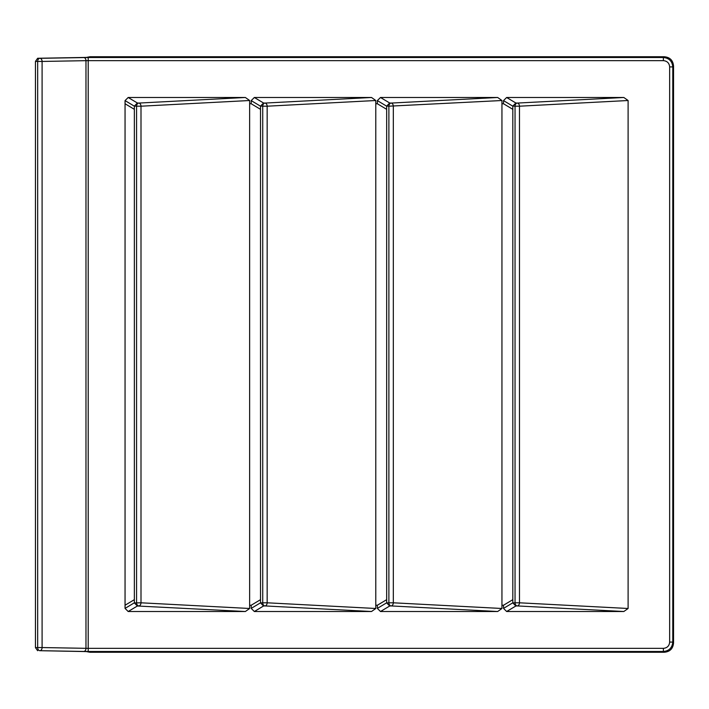 <?xml version="1.0" encoding="UTF-8"?>
<svg xmlns="http://www.w3.org/2000/svg" width="709" height="709" viewBox="0 0 709 709"><rect width="100%" height="100%" fill="white"/><g stroke="black" fill="none" stroke-linecap="round" stroke-linejoin="round"><path stroke-width="1.06" d="M86.365 57.42L89.919 56.738L664.147 56.738C669.943 57.216 673.071 60.354 673.55 66.141L673.55 642.859C673.071 648.646 669.943 651.784 664.147 652.262L89.919 652.262L86.365 651.58M673.55 66.141L672.779 66.912C672.229 61.196 669.092 58.067 663.385 57.509L88.2 57.509L39.881 58.306A3.137 2.216 91 0 0 37.666 61.444L37.666 647.556L35.45 647.601L35.45 61.399L37.639 58.271L39.881 58.306A3.137 2.216 -91 0 1 42.097 61.444L35.45 61.399M89.919 652.262L87.978 651.615L39.881 650.694A3.137 2.216 89 0 1 37.666 647.556L42.097 647.556A3.137 2.216 91 0 1 39.881 650.694L83.759 651.456A3.137 2.216 91 0 0 85.975 648.327L85.975 60.673L42.097 61.444L42.097 647.556L88.2 648.354L88.2 60.646L85.975 60.673A3.137 2.216 -91 0 0 83.759 57.544M664.147 652.262L663.385 651.491C669.092 650.933 672.229 647.804 672.779 642.088L672.779 66.912L669.65 66.912C669.278 63.101 667.187 61.009 663.385 60.646L88.2 60.646L88.2 57.509M245.367 611.512L137.378 606L128.178 611.512L245.367 611.512L249.639 608.49L249.639 605.247L251.199 605.247L251.199 608.393L254.336 611.512L371.525 611.512L264.944 605.929A3.137 2.216 -93 0 1 262.729 602.801L260.513 602.916L263.535 606L254.336 611.512M371.525 611.512L375.788 608.49L375.788 605.247L377.356 605.247L377.356 608.393L380.494 611.512L497.683 611.512L391.102 605.929A3.137 2.216 -93 0 1 388.887 602.801L386.671 602.916L389.693 606L380.494 611.512M497.683 611.512L501.945 608.49L501.945 605.247L503.514 605.247L503.514 608.393L506.643 611.512L623.831 611.512L517.26 605.929A3.137 2.216 -93 0 1 515.044 602.801L512.829 602.916L515.851 606L506.643 611.512M125.05 103.753L125.05 100.607L128.178 97.487L137.378 103L134.356 106.084L134.356 109.337L125.05 103.753L125.05 608.393L128.178 611.512M128.178 97.487L245.367 97.487L249.639 100.51L249.639 103.753L251.199 103.753L251.199 100.607L254.336 97.487L371.525 97.487L375.788 100.51L375.788 103.753L377.356 103.753L377.356 100.607L380.494 97.487L497.683 97.487L501.945 100.51L501.945 103.753L503.514 103.753L503.514 100.607L506.643 97.487L623.831 97.487L628.103 100.51L628.103 608.49L623.831 611.512M503.514 605.247L512.82 599.663L512.829 602.916M506.643 97.487L515.851 103L512.829 106.084L512.82 109.337L503.514 103.753M512.82 599.663L512.82 109.337M515.851 606L517.26 605.929A3.137 2.216 -87 0 0 519.475 602.801L515.044 602.801L515.044 106.199L519.475 106.199L519.475 602.801L628.103 608.49M515.851 103L517.26 103.071A3.137 2.216 87 0 1 519.475 106.199L628.103 100.51M623.831 97.487L517.26 103.071A3.137 2.216 93 0 0 515.044 106.199L512.829 106.084M137.378 103L138.787 103.071A3.137 2.216 93 0 0 136.571 106.199L141.002 106.199L141.002 602.801L134.356 602.916L137.378 606M245.367 97.487L138.787 103.071A3.137 2.216 87 0 1 141.002 106.199L249.639 100.51M249.639 608.49L141.002 602.801A3.137 2.216 -87 0 1 138.787 605.929A3.137 2.216 -93 0 1 136.571 602.801L136.571 106.199L134.356 106.084M380.494 97.487L389.693 103L386.671 106.084L386.671 109.337L377.356 103.753M386.671 602.916L386.671 109.337M386.671 599.663L377.356 605.247M134.356 602.916L134.356 599.663L125.05 605.247M254.336 97.487L263.535 103L260.513 106.084L260.513 599.663L251.199 605.247M375.788 605.247L375.788 103.753M260.513 109.337L251.199 103.753M37.639 650.729L35.45 647.601M89.919 56.738L87.978 57.385L37.639 58.271M501.945 605.247L501.945 103.753M389.693 606L391.102 605.929A3.137 2.216 -87 0 0 393.318 602.801L388.887 602.801L388.887 106.199L501.945 100.51M389.693 103L391.102 103.071A3.137 2.216 87 0 1 393.318 106.199L393.318 602.801L501.945 608.49M497.683 97.487L391.102 103.071A3.137 2.216 93 0 0 388.887 106.199L386.671 106.084M260.513 599.663L260.513 602.916M263.535 606L264.944 605.929A3.137 2.216 -87 0 0 267.16 602.801L262.729 602.801L262.729 106.199L267.16 106.199L267.16 602.801L375.788 608.49M263.535 103L264.944 103.071A3.137 2.216 87 0 1 267.16 106.199L375.788 100.51M371.525 97.487L264.944 103.071A3.137 2.216 93 0 0 262.729 106.199L260.513 106.084M134.356 599.663L134.356 109.337M249.639 605.247L249.639 103.753M664.147 56.738L663.385 57.509L663.385 60.646M673.55 642.859L672.779 642.088L669.65 642.088L669.65 66.912M83.759 651.456L88.2 651.491L88.2 648.354L663.385 648.354C667.187 647.991 669.278 645.899 669.65 642.088M512.82 602.81L503.514 608.393M503.514 100.607L512.82 106.19M125.05 100.607L134.356 106.19M386.671 602.81L377.356 608.393M377.356 100.607L386.671 106.19M663.385 648.354L663.385 651.491L88.2 651.491M260.513 602.81L251.199 608.393M251.199 100.607L260.513 106.19M134.356 602.81L125.05 608.393"/></g></svg>
